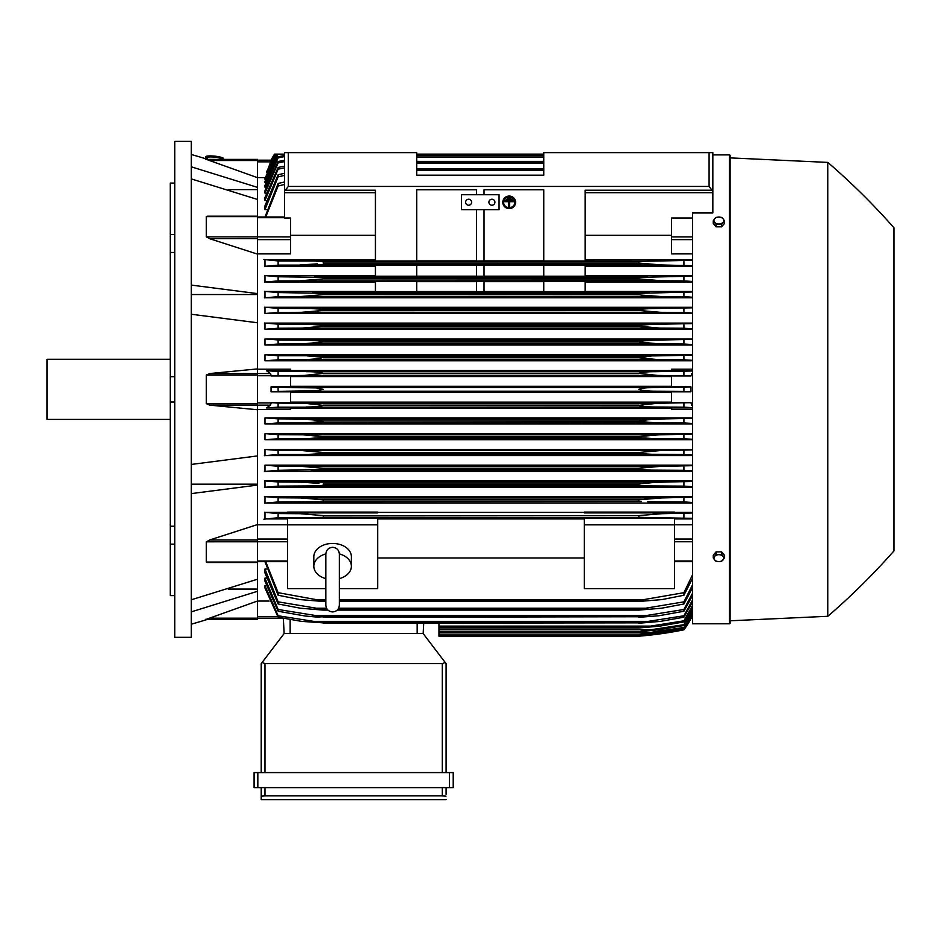<?xml version="1.0" encoding="UTF-8"?>
<svg xmlns="http://www.w3.org/2000/svg" width="941" height="941" viewBox="0 0 941 941"><rect width="100%" height="100%" fill="white"/><g stroke="black" fill="none" stroke-linecap="round" stroke-linejoin="round"><path stroke-width="1.41" d="M325.845 578.633L325.845 578.633A18.785 13.28 0 0 1 313.824 566.282A18.785 13.28 0 0 1 325.845 553.896M325.845 554.096L325.845 605.169C326.245 609.286 328.503 611.532 332.608 611.932C336.713 611.532 338.972 609.286 339.372 605.169L339.372 554.084C338.972 549.967 336.713 547.709 332.608 547.309C328.503 547.709 326.245 549.967 325.845 554.073L325.845 554.108M339.372 578.633L339.372 578.633A18.785 13.28 0 0 0 351.393 566.282L351.393 556.719A18.785 13.28 0 0 0 332.608 543.439A18.785 13.28 0 0 0 313.824 556.719L313.824 566.282M339.372 553.896A18.785 13.28 0 0 1 351.393 566.282M339.372 588.607L377.694 588.607L377.694 518.091L287.523 518.091L287.523 524.843L377.694 524.843M325.845 588.607L287.523 588.607L287.523 524.843M377.694 518.938L584.349 518.938M584.349 557.966L377.694 557.966M584.349 588.607L584.349 518.091L674.521 518.091L674.521 588.607L584.349 588.607M584.349 524.843L674.521 524.843M257.458 524.807L287.523 524.807M257.458 524.584L257.458 539.993L209.631 539.993L257.458 524.584L257.458 485.085L191.329 493.59M257.458 562.306L257.458 539.993M209.631 562.306L206.35 562.071L206.35 541.804L210.055 539.875M191.329 599.77L257.458 579.233L257.458 562.506L207.549 562.506M228.275 589.078L257.458 589.078M257.458 601.028L257.458 619.296L206.35 619.296L257.458 601.028L257.458 591.313L191.329 611.85M205.361 619.296C208.62 619.296 208.62 619.296 205.361 619.296C208.62 619.296 208.62 619.296 205.361 619.296M207.796 619.296A751.459 751.459 0 0 1 191.329 624.177M257.458 619.296L206.338 619.284M191.329 484.156L257.458 484.156M191.329 464.431L257.458 455.926L257.458 409.758L209.631 405.124L206.35 403.665L206.35 375.012L209.631 373.565L257.458 368.919L257.458 322.763L191.329 314.259M191.329 389.339L191.329 637.328L174.803 637.328L174.803 141.362L191.329 141.362L191.329 389.339M205.361 159.394C208.62 159.394 208.62 159.394 205.361 159.394C208.62 159.394 208.62 159.394 205.361 159.394M257.458 159.394L206.35 159.394L257.458 159.394L257.458 160.511L209.631 160.511L206.35 159.394L257.458 177.661L257.458 187.365L191.329 166.839M191.329 154.512A751.459 751.459 0 0 1 207.796 159.394M170.286 183.083L174.803 183.083L170.286 183.083L170.286 234.532L174.803 234.532M174.803 252.447L170.286 252.447L170.286 234.532M174.803 402.007L170.286 402.007L170.286 376.671L174.803 376.671M174.803 544.157L170.286 544.157L170.286 526.231L174.803 526.231M170.286 544.157L170.286 595.606L174.803 595.606M170.286 402.007L170.286 526.231M170.286 252.447L170.286 376.671M170.286 359.286L47.05 359.286L47.05 419.404L170.286 419.404M257.458 160.511L257.458 177.661M228.275 189.6L257.458 189.6M191.329 285.099L257.458 293.604L257.458 187.365M191.329 294.533L257.458 294.533M257.458 199.445L191.329 178.919M284.511 175.414L278.124 176.849L278.124 174.708L264.974 205.761L264.974 209.643L266.444 209.643M284.511 167.827L278.124 169.204L278.124 167.439L264.974 197.422L264.974 200.539L266.244 200.539M284.511 161.581L278.124 162.922L278.124 161.499L264.974 190.67L264.974 193.14L266.032 193.14M284.511 156.571L278.124 157.876L278.124 156.759L264.974 185.342L264.974 187.247L265.832 187.247M893.95 227.781L893.95 550.908L893.95 227.781A676.32 676.32 0 0 0 827.821 162.405L730.134 157.888L730.134 155.641A0.753 0.753 0 0 0 729.381 154.889L712.843 154.889L712.843 152.63L543.769 152.63L543.769 175.179L416.769 175.179L416.769 152.63L284.511 152.63L284.511 154.136L277.419 154.136L264.974 181.342L264.974 182.742L265.633 182.742M275.678 154.136L264.974 178.602L265.433 179.508M265.209 177.637L257.458 177.637M284.511 184.495L278.124 186L278.124 183.436L264.974 217.018M278.124 186L265.727 217.018M278.124 183.436L284.511 182.013M276.383 154.136L274.49 154.136L271.055 160.182L271.82 160.182M264.974 182.742L278.03 154.136L276.066 154.136L264.974 179.508M543.769 154.136L416.769 154.136L543.769 154.136M278.124 157.876L264.974 187.247M278.124 156.759L284.511 155.488M278.124 162.922L264.974 193.14M278.124 161.499L284.511 160.193M416.769 155.441L543.769 155.441M543.769 155.83L416.769 155.83M416.769 157.312L543.769 157.312M278.124 169.204L264.974 200.539M278.124 167.439L284.511 166.11M416.769 161.37L543.769 161.37M543.769 161.923L416.769 161.923M416.769 163.24L543.769 163.24M278.124 176.849L264.974 209.643M278.124 174.708L284.511 173.344M416.769 168.58L543.769 168.58M543.769 169.345L416.769 169.345M416.769 170.462L543.769 170.462M274.737 154.136L271.255 160.182L257.458 160.182L271.255 160.182L266.832 172.144M278.03 154.136L274.925 154.136L266.468 172.144M271.055 160.182A75.151 75.151 0 0 1 274.49 154.136M270.49 161.852L257.458 161.852M257.458 253.882L290.522 253.882L290.522 217.983L284.511 217.983L284.511 190.2L375.435 190.2L375.435 260.963L416.769 260.963L416.769 189.788L476.511 189.788L476.511 194.716L476.511 189.788M284.511 152.63L284.511 190.2M285.405 190.2L288.275 186.447L709.091 186.447L711.949 190.2L712.843 190.2L712.843 152.63M484.027 189.788L484.027 194.716L484.027 189.788L543.769 189.788L543.769 260.963L585.102 260.963L585.102 190.2L711.949 190.2M206.996 159.147L207.149 157.653A7.516 1.294 6.1 0 1 207.149 157.653A7.516 1.294 6.1 0 1 214.701 157.147A7.516 1.294 6.1 0 1 222.1 159.217A7.516 1.294 6.1 0 1 222.1 159.241A7.516 1.294 6.1 0 1 222.1 159.264L222.088 159.394M205.738 156.782A9.022 1.553 6.1 0 1 205.738 156.759A9.022 1.553 6.1 0 1 214.783 156.159A9.022 1.553 6.1 0 1 223.676 158.641A9.022 1.553 6.1 0 1 223.676 158.664L223.593 159.394A9.022 1.553 -173.9 0 0 223.593 159.37A9.022 1.553 -173.9 0 0 214.713 156.888A9.022 1.553 -173.9 0 0 205.656 157.488A9.022 1.553 -173.9 0 0 205.656 157.523A9.022 1.553 -173.9 0 0 207.067 158.5M585.102 192.705L712.843 192.705L712.843 212.972L692.552 212.972L692.552 623.801L729.381 623.801A0.753 0.753 0 0 0 730.134 623.048L730.134 620.789L827.821 616.284A676.32 676.32 0 0 0 893.95 550.908M730.134 155.641L730.134 623.048M730.134 157.888L730.134 620.789M827.821 162.405L827.821 616.284M438.941 623.248L438.941 636.198L638.833 636.198L656.747 634.316L683.919 629.8A75.151 75.151 0 0 0 690.988 618.496L683.919 629.411L657.641 633.811L638.833 635.681L683.919 629.153L692.552 614.473M653.607 634.316L656.747 634.316M652.607 634.834L650.419 635.081M648.902 635.246L643.738 635.763M641.221 635.998L638.833 636.198A375.73 375.73 0 0 0 683.919 629.811L690.988 618.496L690.223 618.496M438.941 635.693L638.833 635.693L438.941 635.681M644.444 633.811L655.771 633.811M257.458 618.496L283.347 618.496L257.458 618.496M283.335 618.261L284.135 633.564L423.156 633.564L445.175 662.44L442.317 663.628L264.974 663.628L262.127 662.44L284.135 633.564L283.335 618.261M446.081 663.628L446.081 772.585L446.081 663.628L445.175 662.44M257.834 772.585L254.082 772.585L254.082 787.617L453.221 787.617L453.221 772.585L257.834 772.585L257.834 787.617M261.222 799.638L261.222 787.617L261.222 799.638L446.081 799.638L261.222 799.638M446.081 794.38L446.081 787.617L446.081 794.38M261.292 796.145L265.691 795.886M441.6 795.886L446.01 796.145M264.974 787.617L264.974 795.886L442.317 795.886L442.317 787.617M254.082 772.585L254.082 787.617M261.222 663.628L261.222 772.585L261.222 663.628L262.127 662.44M423.156 633.564L423.697 623.248L423.156 633.564M257.458 601.052L269.114 601.052M257.458 591.313L257.458 579.233M257.458 485.085L257.458 455.926M257.458 368.919L257.458 373.565L209.631 373.565M257.458 409.758L257.458 373.565L270.49 373.565L271.255 375.977L290.522 375.977L290.522 386.904L271.055 386.904L271.055 391.774L290.522 391.774L290.522 402.701L271.255 402.701L270.49 405.124L266.468 407.959L290.522 407.959L290.522 409.476L257.458 409.476M271.055 386.904L278.124 387.304L278.124 391.374L271.055 391.774M278.124 387.304L316.129 387.927L323.21 389.339L315.953 390.774L278.124 391.374M290.522 392.362L671.521 392.362M671.521 402.113L290.522 402.113M305.296 391.221L656.747 391.221C648.278 391.256 642.303 390.633 638.833 389.339C642.621 388.01 648.596 387.386 656.747 387.469L690.988 386.904L671.521 386.904L671.521 375.977L690.788 375.977L657.641 375.435L638.833 373.318C642.397 372.189 648.043 371.636 655.771 371.683L692.552 371.001M271.255 402.701L278.124 403.089L278.124 407.171L655.771 407.006C647.996 407.041 642.35 406.488 638.833 405.359L657.641 403.242L690.788 402.701L671.521 402.701L671.521 391.774L690.988 391.774L683.919 391.374L683.919 387.304M683.919 391.374L656.747 391.221M690.988 391.774L690.988 386.904M305.296 387.469L656.747 387.469M290.522 376.576L671.521 376.576M671.521 386.328L290.522 386.328M278.124 407.171L266.468 407.959M278.124 403.089L304.39 403.242L323.21 405.359C319.622 406.5 313.953 407.053 306.201 407.006M638.833 405.359L323.21 405.359M323.21 405.124L638.833 405.124M304.39 403.242L657.641 403.242M692.552 407.676L683.919 407.171L683.919 403.089M683.919 407.171L655.771 407.006M306.201 371.683C314.059 371.648 319.728 372.189 323.21 373.318L304.39 375.435L657.641 375.435M304.39 375.435L271.255 375.977M323.21 373.565L638.833 373.565L323.21 373.565M323.21 373.318L638.833 373.318M683.919 375.6L683.919 371.519M306.272 371.683L655.771 371.683L278.124 371.519L278.124 375.6M257.458 369.213L290.522 369.213L290.522 370.719L266.468 370.719L270.49 373.565M266.468 370.719L278.124 371.519M257.458 322.763L257.458 293.604M210.055 238.802L206.35 236.873L206.35 216.606L207.232 216.183M257.458 254.105L209.631 238.696M375.435 235.321L290.522 235.321M461.478 194.716L499.059 194.716L499.059 209.737L461.478 209.737L461.478 194.716M488.908 202.233A3.011 3.011 0 0 1 491.92 199.221A3.011 3.011 0 0 1 494.919 202.233A3.011 3.011 0 0 1 491.92 205.232A3.011 3.011 0 0 1 488.908 202.233M465.619 202.233A3.011 3.011 0 0 1 468.618 199.221A3.011 3.011 0 0 1 471.629 202.233A3.011 3.011 0 0 1 468.618 205.232A3.011 3.011 0 0 1 465.619 202.233M476.511 260.892L416.769 260.892L416.769 189.788M476.511 209.737L476.511 260.963L484.027 260.963L484.027 209.737M543.769 189.788L543.769 260.892L484.027 260.892M712.843 192.705L712.843 190.2M724.499 557.837L724.499 555.331L721.676 551.873L716.042 551.873L713.219 555.331L713.219 557.837L714.631 559.871A4.881 3.458 0 0 1 713.972 558.142A4.881 3.458 0 0 1 714.631 556.413A4.881 3.458 0 0 1 718.853 554.684A4.881 3.458 0 0 1 723.088 556.413A4.881 3.458 0 0 1 723.747 558.142A4.881 3.458 0 0 1 723.088 559.871A4.881 3.458 0 0 1 718.853 561.601L721.676 561.283L724.499 557.837L721.676 554.378L716.042 554.378L713.219 557.837M716.042 561.283L718.853 561.601A4.881 3.458 0 0 1 714.631 559.871L716.042 561.283M721.676 551.873L721.676 554.378M716.042 551.873L716.042 554.378M716.042 226.816L716.042 224.299L718.853 223.993A4.881 3.458 180 0 1 714.631 222.264A4.881 3.458 180 0 1 713.972 220.535A4.881 3.458 180 0 1 714.631 218.818L713.219 220.853L713.219 223.358L716.042 226.816L721.676 226.816L724.499 223.358L724.499 220.853L723.088 218.818A4.881 3.458 180 0 1 723.747 220.535A4.881 3.458 180 0 1 723.088 222.264A4.881 3.458 180 0 1 718.853 223.993L721.676 224.299L724.499 220.853M721.676 226.816L721.676 224.299M718.853 217.089A4.881 3.458 180 0 1 723.088 218.818L721.676 217.395L718.853 217.089L716.042 217.395L714.631 218.818A4.881 3.458 180 0 1 718.853 217.089M713.219 220.853L716.042 224.299M323.198 499.8L322.469 499.683M314.259 501.682L278.124 501.906L278.124 497.777L300.508 497.93L323.21 499.812L323.21 501.318L314.247 501.682L641.491 501.529M312.612 485.909L649.431 485.909L638.833 485.368L638.833 484.027L323.21 484.027L323.21 485.368L312.588 485.909L278.124 486.121L278.124 482.004L300.979 482.145L318.881 483.356M313.012 482.745L312.353 482.686M309.013 482.439L308.025 482.38M306.919 482.321L305.343 482.251M304.802 482.227L303.331 482.18M322.634 469.488L278.124 470.324L278.124 466.218L301.52 466.371L323.21 468.242L323.21 469.394L638.833 469.394L638.833 468.242L660.523 466.371L692.552 465.677M643.997 467.406L638.857 468.242M692.552 449.433L264.974 449.433L278.124 450.433L302.132 450.586L323.21 452.468L323.21 453.397L638.833 453.397L323.21 453.397L309.73 454.338M639.21 436.553L659.229 434.801L692.552 434.142M692.552 433.66L264.974 433.66L278.124 434.66L302.814 434.801L323.21 436.683L323.21 437.4L308.472 438.565L653.548 438.565L640.009 437.706M307.295 422.78L323.21 421.38L307.295 422.78M640.186 421.803L642.715 422.18M692.552 417.886L264.974 417.886L278.124 418.874L278.124 422.956L654.701 422.78L638.833 421.38L323.21 420.898L638.833 420.898L653.36 419.133L692.552 418.357M321.61 517.338L316.082 517.468M659.876 513.739L658.453 513.786M657.147 513.833L655.877 513.904M654.536 513.986L653.078 514.08M638.833 515.586L638.833 517.244L645.949 517.468L323.21 517.244L323.21 515.586L638.833 515.586L661.923 513.704L692.552 512.963M690.988 618.496L692.552 618.496L690.788 618.496L692.552 614.626M266.032 585.549L264.974 585.549L264.974 588.019L278.124 617.19L278.124 615.767L323.21 622.86L301.52 621.366L278.124 617.19M266.244 578.139L264.974 578.139L264.974 581.267L278.124 611.238L278.124 609.474L323.21 616.755L317.035 617.096L305.119 616.002L278.124 611.238M266.444 569.046L264.974 569.046L264.974 572.928L278.124 603.969L278.124 601.84L323.21 609.345L323.21 610.097L300.508 608.227L278.124 603.969M264.974 561.659L278.124 595.241L278.124 592.677L316.094 599.593L325.845 599.593L316.094 599.593M264.974 569.046L278.124 601.84M323.21 609.345L327.28 609.345M337.937 609.345L638.833 609.345L683.919 601.84L692.552 584.832M323.21 610.097L327.974 610.097M337.243 610.097L638.833 610.097L638.833 609.345M314.259 608.227L326.574 608.227L314.259 608.227M338.642 608.227L647.784 608.227L338.642 608.227M692.552 587.807L683.919 603.969L661.535 608.227L638.833 610.097M683.919 603.969L683.919 601.84M264.974 578.139L278.124 609.474M323.21 616.755L638.833 616.755L683.919 609.474L692.552 593.171M323.21 617.32L638.833 616.755M692.552 595.594L683.919 611.238L658.888 615.755L638.833 617.32M683.919 611.238L683.919 609.474M312.612 615.438L649.431 615.438M264.974 585.549L278.124 615.767M323.21 622.86L638.833 622.86L683.919 615.767L692.552 599.993M323.21 623.248L638.833 622.86M692.552 601.934L683.919 617.19L660.523 621.366L638.833 623.248M683.919 617.19L683.919 615.767M311.118 621.366L650.925 621.366M438.941 627.988L638.833 627.988L683.919 620.801L692.552 605.451M438.941 627.741L638.833 627.741M692.552 606.957L683.919 621.919L659.912 626.118L638.833 627.988M683.919 621.919L683.919 620.801M438.941 626.118L652.289 626.118M438.941 631.611L638.833 631.611L683.919 624.683L692.552 609.639M438.941 631.47L638.833 631.47M692.552 610.733L683.919 625.506L659.229 629.741L638.833 631.611M683.919 625.506L683.919 624.683M438.941 629.741L653.548 629.741M438.941 634.175L638.833 634.175L683.919 627.447L692.552 612.626M438.941 634.105L638.833 634.105M692.552 613.356L683.919 627.988L658.477 632.293L638.833 634.175M438.941 632.293L654.701 632.293M265.727 561.659L278.124 592.677M316.082 599.593L323.21 600.476L323.21 601.475L300.12 599.593L278.124 595.241M323.21 600.476L325.845 600.476M339.372 600.476L638.833 600.476L683.919 592.677L692.552 574.763M323.21 601.475L325.845 601.475M339.372 601.475L638.833 601.475L638.833 600.476M339.372 599.593L645.949 599.593L339.372 599.593M692.552 578.397L683.919 595.241L661.923 599.593L638.833 601.475M683.919 595.241L683.919 592.677M674.521 524.807L692.552 524.807M674.521 518.938L692.552 518.938M692.552 518.338L645.949 517.468L278.124 517.715L278.124 513.551L300.12 513.704L323.21 515.586M278.642 517.679L263.88 519.185M287.523 512.41L264.974 512.41L264.974 518.938L287.523 518.938M683.919 517.715L683.919 513.551M264.48 512.316L278.924 513.598M692.552 512.41L674.521 512.41M674.521 512.904L584.349 512.904L584.349 512.092L674.521 512.092L674.521 512.904M584.349 512.41L377.694 512.41M377.694 512.904L287.523 512.904L287.523 512.092L377.694 512.092L377.694 512.904M692.552 409.476L671.521 409.476L671.521 407.959L692.552 407.959M290.522 408.147L671.521 408.147M692.552 496.683L264.974 496.683L264.974 503.07L692.552 503.07M692.552 480.945L264.974 480.945L264.974 487.215L692.552 487.215M692.552 465.195L264.974 465.195L264.974 471.382L692.552 471.382M264.974 449.433L264.974 455.562L692.552 455.562M264.974 433.66L264.974 439.753L692.552 439.753M264.974 417.886L264.974 423.944L692.552 423.944M278.124 422.956L264.974 423.944M278.124 418.874L303.567 419.027L323.21 420.898M692.552 423.474L683.919 422.956L683.919 418.874M683.919 422.956L654.701 422.78M303.567 419.027L658.477 419.027M278.124 434.66L278.124 438.741L264.974 439.753M308.495 438.565L278.124 438.741M323.21 436.683L638.833 436.683L638.833 437.4L323.21 437.4M692.552 439.271L683.919 438.741L683.919 434.66M683.919 438.741L653.548 438.565M302.814 434.801L659.229 434.801M278.16 454.527L264.397 455.667M278.124 450.433L278.124 454.527L652.289 454.338L638.833 453.397L638.833 452.468L659.912 450.586L692.552 449.916M323.21 452.468L638.833 452.468M692.552 455.068L683.919 454.527L683.919 450.433M683.919 454.527L652.289 454.338M302.132 450.586L659.912 450.586M278.371 470.312L264.421 471.476M264.974 465.195L278.124 466.218M323.21 468.242L638.833 468.242M311.118 470.124L650.925 470.124L638.833 469.394M692.552 470.876L683.919 470.324L683.919 466.218M683.919 470.324L650.925 470.124M301.52 466.371L660.523 466.371M278.654 486.085L264.456 487.309M264.409 480.851L278.313 482.004M638.833 485.368L323.21 485.368M638.833 484.027L655.065 482.321L692.552 481.451M692.552 486.685L683.919 486.121L683.919 482.004M683.919 486.121L649.431 485.909M300.979 482.145L661.064 482.145M279.171 501.859L264.574 503.141M264.445 496.589L278.583 497.801M323.21 499.812L638.833 499.812L661.535 497.93L692.552 497.213M638.833 499.812L638.833 501.318L323.21 501.318M692.552 502.506L683.919 501.906L683.919 497.777M683.919 501.906L647.784 501.682M300.508 497.93L661.535 497.93M692.552 405.736L690.788 402.701M690.788 375.977L692.552 372.954M692.552 370.719L671.521 370.719L671.521 369.213L692.552 369.213M671.521 370.531L290.522 370.531M692.552 354.733L264.974 354.733L264.974 360.791L692.552 360.791M692.552 338.936L264.974 338.936L264.974 345.018L692.552 345.018M692.552 323.116L264.974 323.116L264.974 329.256L692.552 329.256M692.552 307.295L264.974 307.295L264.974 313.494L692.552 313.494M375.435 291.463L264.974 291.463L264.974 297.744L692.552 297.744M375.435 275.619L264.974 275.619L264.974 281.994L375.435 281.994M375.435 259.751L264.974 259.751L264.974 266.268L375.435 266.268M264.421 307.201L278.371 308.377M278.124 312.459L301.52 312.318L323.21 310.436L323.21 309.295L311.106 308.554L278.124 308.366L278.124 312.459L264.974 313.494M305.025 312.259L660.523 312.318L638.833 310.436L323.21 310.436L638.833 310.436L638.833 309.295L650.925 308.554L692.552 307.813M323.21 309.295L638.833 309.295L650.89 308.554M692.552 313L683.919 312.459L683.919 308.366M683.919 312.459L660.523 312.318M311.118 308.554L650.925 308.554L311.118 308.554M264.397 323.022L278.16 324.151M309.73 324.339L323.21 325.28L323.21 326.221L638.833 326.221L638.833 325.28L652.289 324.339L278.124 324.151L278.124 328.244L264.974 329.256M302.132 328.103L659.912 328.103L638.833 326.221L323.21 326.221L302.132 328.103L278.124 328.244M323.21 325.28L638.963 325.245M309.754 324.339L652.289 324.339L692.552 323.61M692.552 328.774L683.919 328.244L683.919 324.151M683.919 328.244L659.912 328.103M264.974 338.936L278.124 339.948L278.124 344.03L264.974 345.018M278.124 339.948L308.495 340.124L323.21 341.289L323.21 341.995L302.814 343.877L278.124 344.03M302.814 343.877L659.229 343.877L638.833 341.995L323.21 341.995L638.833 341.995L638.833 341.289L653.548 340.124L692.552 339.419M323.21 341.289L638.833 341.289M692.552 344.547L683.919 344.03L683.919 339.948M683.919 344.03L659.229 343.877M308.495 340.124L653.548 340.124L308.495 340.124M264.974 354.733L278.124 355.733L278.124 359.815L264.974 360.791M307.295 355.898L323.21 357.298L319.599 358.627L306.59 359.615L278.124 359.815M278.124 355.733L654.701 355.898L692.552 355.216M303.567 359.662L658.477 359.662L638.833 357.78L323.21 357.78L638.833 357.78L651.795 355.933M323.21 357.298L638.833 357.298L642.715 356.498M692.552 360.321L683.919 359.815L683.919 355.733M683.919 359.815L658.477 359.662M264.456 291.369L278.654 292.592M278.313 296.674L264.409 297.838M300.979 296.533L323.21 294.662L323.21 293.321L278.124 292.569L278.124 296.686L661.064 296.533L641.656 295.133L638.833 294.662L638.833 293.321L692.552 291.992M638.833 294.662L323.21 294.662L639.339 294.756M323.21 293.321L638.833 293.321M692.552 297.238L683.919 296.686L683.919 292.569M683.919 296.686L661.064 296.533M312.612 292.78L649.431 292.78L312.612 292.78M375.435 291.581L375.435 281.571L416.769 281.571L416.769 291.581L375.435 291.581M416.769 281.641L476.511 281.641M476.511 291.522L416.769 291.522M476.511 281.571L476.511 291.581L484.027 291.581L484.027 281.571L476.511 281.571M484.027 281.641L543.769 281.641M543.769 291.522L484.027 291.522M543.769 281.571L543.769 291.581L585.102 291.581L585.102 281.571L543.769 281.571M264.574 275.548L279.171 276.83M278.583 280.877L264.445 282.088M300.508 280.759L323.21 278.877L323.21 277.36L278.124 276.772L278.124 280.9L661.535 280.759L638.833 278.877L638.833 277.36L692.552 276.172M638.833 278.877L323.21 278.877L639.409 278.983M323.21 277.36L638.833 277.36M692.552 281.477L683.919 280.9L683.919 276.772M683.919 280.9L661.535 280.759M314.259 276.995L647.784 276.995L314.259 276.995M375.435 276.242L375.435 265.291L416.769 265.291L416.769 276.242L375.435 276.242M416.769 265.35L476.511 265.35M476.511 276.184L416.769 276.184M476.511 265.291L476.511 276.242L484.027 276.242L484.027 265.291L476.511 265.291M484.027 265.35L543.769 265.35M543.769 276.184L484.027 276.184M543.769 265.291L543.769 276.242L585.102 276.242L585.102 265.291L543.769 265.291M263.88 259.504L278.642 260.998M278.924 265.091L264.48 266.362M316.082 261.222L323.21 261.433L323.21 263.092L638.833 263.092L638.833 261.433L645.949 261.222L278.124 260.975L278.124 265.127L661.805 264.974L300.191 264.974M317.282 263.856L300.12 264.974M323.21 261.433L640.421 261.339M692.552 265.727L661.923 264.974L638.833 263.092L323.21 263.092M316.094 261.222L645.949 261.222L692.552 260.339M683.919 265.127L683.919 260.975M692.552 291.463L585.102 291.463M585.102 281.994L692.552 281.994M692.552 275.619L585.102 275.619M585.102 266.268L692.552 266.268M692.552 259.751L585.102 259.751M692.552 253.882L671.521 253.882L671.521 217.983L692.552 217.983M671.521 235.321L585.102 235.321M323.198 277.36L320.54 277.16M307.342 355.898L654.701 355.898M650.901 355.957L647.055 356.133M323.198 341.277L321.998 340.971M310.636 340.136L308.577 340.124M305.507 343.841L306.637 343.818M307.93 343.759L309.542 343.688M651.231 340.136L650.266 340.16M640.598 340.877L640.009 340.983M639.633 342.253L640.715 342.489M638.833 326.221L641.55 326.786M642.797 326.962L645.455 327.28M649.831 327.68L651.901 327.821M653.642 327.927L655.018 327.986M656.253 328.033L657.359 328.068M302.179 264.95L303.59 264.903M304.896 264.844L306.178 264.786M307.507 264.703L308.977 264.597M320.128 261.28L318.093 261.233M510.704 197.775L510.704 198.504L507.693 198.504L507.693 197.775L510.704 197.586L507.693 197.775M504.694 200.974L513.704 200.974L513.704 201.692L509.575 201.692L509.575 206.408L508.822 206.408L508.822 201.692L504.694 201.692L504.694 200.774L513.704 200.974M503.564 202.327A5.634 5.446 180 0 0 509.199 207.667A5.634 5.446 180 0 0 514.833 202.327M514.833 202.421A5.634 5.446 0 0 1 509.199 207.867A5.634 5.446 0 0 1 503.564 202.421A5.634 5.446 0 0 1 509.199 196.975A5.634 5.446 0 0 1 514.833 202.421M502.812 202.233L502.812 202.421A6.387 6.175 180 0 0 509.199 208.596A6.387 6.175 180 0 0 515.586 202.421L515.586 202.233A6.387 6.175 0 0 0 509.199 196.057A6.387 6.175 0 0 0 502.812 202.233M515.586 202.421A6.387 6.175 180 0 0 509.199 196.257A6.387 6.175 180 0 0 502.812 202.421M512.21 199.374L512.21 200.104L506.199 200.104L506.199 199.374L512.21 199.174L506.199 199.374M257.458 539.04L287.523 539.04M206.35 541.804L287.523 541.757M257.458 561.001L287.523 561.001M257.458 562.071L206.35 562.071M257.458 618.178L209.631 618.178M257.458 217.689L284.511 217.689M206.35 236.873L290.522 236.92M257.458 239.637L290.522 239.637M284.511 192.705L375.435 192.705M288.275 152.63L288.275 186.447M709.091 152.63L709.091 186.447M729.381 154.889L729.381 623.801M257.458 616.826L277.866 616.826M449.457 772.585L449.457 787.617M264.974 663.628L264.974 772.585M442.317 663.628L442.317 772.585M417.145 633.564L417.145 623.248M290.146 633.564L290.146 619.543M257.458 375.012L206.35 375.012M257.458 403.665L206.35 403.665M270.49 405.124L209.631 405.124M257.458 375.741L271.255 375.741M257.458 402.948L271.255 402.948M257.458 238.685L209.631 238.685M257.458 216.606L206.35 216.606M692.552 616.826L691.553 616.826M692.552 561.001L674.521 561.001M692.552 541.757L674.521 541.757M692.552 539.04L674.521 539.04M692.552 405.124L691.553 405.124M692.552 402.948L690.788 402.948M692.552 375.741L690.788 375.741M692.552 373.565L691.553 373.565M692.552 239.637L671.521 239.637M692.552 236.92L671.521 236.92M325.845 597.688L325.845 605.169M339.372 597.688L339.372 605.169M257.458 561.659L287.523 561.659M257.458 217.018L284.511 217.018M205.656 157.488L205.738 156.759M257.458 216.171L207.549 216.171M692.552 561.659L674.521 561.659"/></g></svg>
